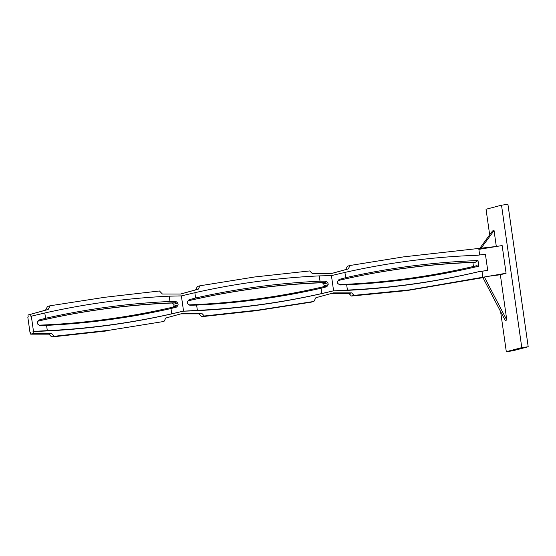 <?xml version="1.0" encoding="UTF-8"?>
<svg xmlns="http://www.w3.org/2000/svg" width="556" height="556" viewBox="0 0 556 556"><rect width="100%" height="100%" fill="white"/><g stroke="black" fill="none" stroke-linecap="round" stroke-linejoin="round"><path stroke-width="0.83" d="M482.823 277.437L505.237 320.451L506.787 320.047L484.373 277.034L482.823 277.437M46.565 325.357A757.599 735.414 75.3 0 0 170.97 308.538L171.721 313.834A762.929 740.585 -104.7 0 1 109.907 324.961A762.929 740.585 -104.7 0 1 47.316 330.653L46.565 325.357L39.761 325.552L37.599 323.988L37.328 322.119L38.976 320.013L45.557 318.289A757.599 735.414 75.3 0 1 169.962 301.47L175.953 301.491L175.154 302.742A756.598 734.441 75.3 0 0 38.128 321.097M506.787 320.047L500.344 274.754L506.085 273.246L502.144 245.55L478.869 249.359L479.668 254.968M173.236 307.065L174.007 306.071L178.149 304.987L176.745 307.03L175.689 306.488A756.598 734.441 -104.7 0 1 39.219 325.163M175.953 301.491L177.885 303.117L178.149 304.987M38.107 321.125A756.598 734.441 -104.7 0 1 174.375 302.944L175.154 302.742M174.007 306.071L173.743 304.208L172.124 303.034M496.869 246.412L403.705 256.851L350.099 265.483L348.264 268.909L330.702 273.754L312.458 273.747L309.734 270.939L254.69 276.971L200.042 285.77L198.207 289.196L180.651 294.041L162.401 294.034L159.454 290.99L104.646 297.307L50.144 305.765L47.517 306.453L45.522 310.172L48.157 309.483L30.601 314.328L30.879 316.301L31.331 316.183L33.485 331.369L33.04 331.487L33.325 333.461L30.691 334.156L30.406 332.175L29.961 332.293L27.8 317.108L28.245 316.99L27.967 315.016L30.601 314.328M198.207 289.196L195.58 289.885L197.415 286.458L200.042 285.77M500.595 311.534L506.307 351.677L512.715 350.815L528.2 346.749L521.785 347.618L501.519 205.185L486.034 209.251L489.676 234.834M501.519 205.185L507.927 204.323L528.2 346.749M500.344 274.754L488.182 276.325L409.473 289.905L354.061 295.354L351.677 292.894L333.426 292.887L315.871 297.731L313.883 301.449L311.249 302.144L255.711 310.762L201.717 316.684L198.992 313.869L180.874 313.869M506.085 273.246L488.182 276.325M31.331 316.183L44.807 312.993L45.557 318.289M47.316 330.653L33.485 331.369M321.778 293.547L321.02 288.251A757.599 735.414 -104.7 0 1 196.622 305.07L197.373 310.366A762.929 740.585 -104.7 0 0 259.958 304.674A762.929 740.585 -104.7 0 0 321.778 293.547L333.593 290.795L331.432 275.609L344.915 272.419L345.665 277.715L339.077 279.439L337.436 281.544L337.707 283.414L339.869 284.978L346.673 284.783A757.599 735.414 -104.7 0 0 409.265 279.112C432.658 275.95 455.83 271.634 478.799 266.178L476.45 265.761A756.598 734.441 -104.7 0 1 339.327 284.589M44.807 312.993A762.929 740.585 -104.7 0 1 106.62 301.873A762.929 740.585 -104.7 0 1 169.212 296.174L169.962 301.47M171.721 313.834L183.543 311.082L181.381 295.896L169.212 296.174M344.915 272.419A762.929 740.585 75.3 0 1 406.728 261.299A762.929 740.585 75.3 0 1 477.493 255.267L485.402 254.196L487.702 270.348L478.514 271.752L481.989 271.286L482.81 277.055M478.514 271.752A762.929 740.585 -104.7 0 1 408.736 284.721A762.929 740.585 -104.7 0 1 333.148 290.913A762.929 740.585 -104.7 0 1 258.686 305.008A762.929 740.585 -104.7 0 1 183.091 311.2A762.929 740.585 -104.7 0 1 108.629 325.295A762.929 740.585 -104.7 0 1 33.04 331.487M255.711 310.762L258.338 310.074L204.344 315.989L201.626 313.181L183.376 313.174L165.82 318.018L163.985 321.444L109.337 330.243L54.293 336.276L51.569 333.468L33.325 333.461M258.338 310.074L313.883 301.449M50.144 305.765L48.157 309.483M487.647 276.471L484.373 277.034M196.622 305.07L189.811 305.265L187.65 303.701L187.386 301.832L189.026 299.726L195.615 298.002A757.599 735.414 -104.7 0 1 320.02 281.183L319.262 275.887A762.929 740.585 75.3 0 0 256.677 281.586A762.929 740.585 75.3 0 0 194.857 292.706L195.615 298.002M181.381 295.896L194.857 292.706M409.473 289.905L406.839 290.593L351.427 296.042L349.043 293.582L330.924 293.582M482.928 277.646L406.839 290.593M29.961 332.293L30.427 332.286M521.785 347.618L506.307 351.677M109.337 330.243L163.985 321.444M321.02 288.251L326.796 286.743L325.74 286.208A756.598 734.441 -104.7 0 1 189.276 304.876M351.677 292.894L349.043 293.582M351.427 296.042L354.061 295.354M348.264 268.909L345.63 269.597L347.465 266.171L350.099 265.483M479.974 248.059L492.505 230.976L494.055 230.573L481.343 247.9M188.164 300.838A756.598 734.441 -104.7 0 1 324.433 282.656L325.204 282.455A756.598 734.441 75.3 0 0 188.185 300.81M180.526 294.041L195.58 289.885M481.989 271.286L487.702 270.348M106.703 330.931L51.659 336.971L48.935 334.156L30.691 334.156M27.967 315.016L45.522 310.172M48.935 334.156L51.569 333.468M51.659 336.971L54.293 336.276M330.577 273.754L345.63 269.597M326.796 286.743L328.207 284.7L327.943 282.83L323.8 283.921L324.065 285.784L323.286 286.778M475.936 262.147A756.598 734.441 75.3 0 0 338.236 280.523A756.598 734.441 -104.7 0 1 475.158 262.349L478 260.569L478.799 266.178A757.599 735.414 -104.7 0 1 409.265 279.112M473.455 266.47L472.885 262.432M478 260.569L478 260.569C454.377 261.41 430.872 263.412 407.478 266.574A757.599 735.414 -104.7 0 1 478 260.569M345.665 277.715A757.599 735.414 -104.7 0 1 407.478 266.574M197.373 310.366L183.091 311.2M325.204 282.455L326.004 281.204L327.943 282.83M323.8 283.921L322.174 282.747M496.272 246.183L494.055 230.573M201.626 313.181L198.992 313.869M326.004 281.204L320.02 281.183M331.432 275.609L319.262 275.887M479.793 271.418A762.929 740.585 -104.7 0 1 410.015 284.387A762.929 740.585 -104.7 0 1 347.424 290.079L346.673 284.783M201.717 316.684L204.344 315.989M170.97 308.538L176.745 307.03M347.424 290.079L333.148 290.913M173.743 304.208L177.885 303.117M328.207 284.7L324.065 285.784"/></g></svg>

